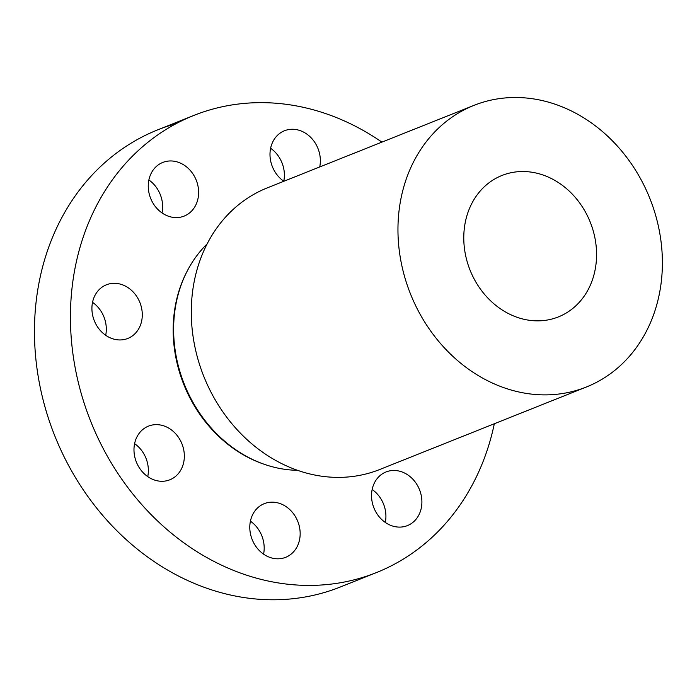 <?xml version="1.0" encoding="UTF-8"?>
<svg xmlns="http://www.w3.org/2000/svg" width="697" height="697" viewBox="0 0 697 697"><rect width="100%" height="100%" fill="white"/><g stroke="black" fill="none" stroke-linecap="round" stroke-linejoin="round"><path stroke-width="1.05" d="M494.33 423.75A246.137 209.187 -111.8 0 1 376.336 572.62L340.354 586.987A246.137 209.187 -111.8 0 1 135.079 547.293A246.137 209.187 -111.8 0 1 34.85 316.961A246.137 209.187 -111.8 0 1 157.844 129.799A246.137 209.187 -111.8 0 1 176.228 123.604M372.154 489.494A28.882 24.543 -111.8 0 1 385.302 522.445M250.415 521.19A28.882 24.543 -111.8 0 1 263.571 554.141M134.591 443.667A28.882 24.543 -111.8 0 1 147.747 476.617M92.535 302.332A28.882 24.543 -111.8 0 1 103.914 316.865A28.882 24.543 -111.8 0 1 105.691 335.283M148.879 179.983A28.882 24.543 -111.8 0 1 162.026 212.925M270.61 148.278A28.882 24.543 -111.8 0 1 283.766 181.229M376.336 572.62A246.137 209.187 -111.8 0 1 171.053 532.926A246.137 209.187 -111.8 0 1 70.824 302.603A246.137 209.187 -111.8 0 1 193.827 115.441A246.137 209.187 -111.8 0 1 381.912 142.127M565.441 187.754A76.139 64.708 -111.8 0 1 596.449 259.005A76.139 64.708 -111.8 0 1 558.402 316.9A76.139 64.708 -111.8 0 1 494.896 304.624A76.139 64.708 -111.8 0 1 463.897 233.373A76.139 64.708 -111.8 0 1 501.945 175.478A76.139 64.708 -111.8 0 1 565.441 187.754M459.933 362.553A151.615 128.858 -111.8 0 1 398.196 220.67A151.615 128.858 -111.8 0 1 473.96 105.378A151.615 128.858 -111.8 0 1 600.413 129.834A151.615 128.858 -111.8 0 1 662.15 271.708A151.615 128.858 -111.8 0 1 586.386 387.001A151.615 128.858 -111.8 0 1 459.933 362.553M586.386 387.001L379.717 469.508A151.615 128.858 -111.8 0 1 253.264 445.052A151.615 128.858 -111.8 0 1 191.527 303.169A151.615 128.858 -111.8 0 1 267.291 187.876L473.96 105.378M297.514 470.309A129.302 109.891 -111.8 0 1 226.49 442.743A129.302 109.891 -111.8 0 1 207.14 243.906M420.413 511.302A28.882 24.543 -111.8 0 1 407.423 525.608A28.882 24.543 -111.8 0 1 379.76 517.47A28.882 24.543 -111.8 0 1 373.017 486.279A28.882 24.543 -111.8 0 1 386.007 471.965A28.882 24.543 -111.8 0 1 413.669 480.111A28.882 24.543 -111.8 0 1 420.413 511.302M285.709 557.304A28.882 24.543 -111.8 0 1 285.692 557.312A28.882 24.543 -111.8 0 1 252.192 539.6A28.882 24.543 -111.8 0 1 264.25 503.67A28.882 24.543 -111.8 0 1 264.276 503.661A28.882 24.543 -111.8 0 1 297.767 521.373A28.882 24.543 -111.8 0 1 285.709 557.304M150.63 478.369A28.882 24.543 -111.8 0 1 134.007 451.116A28.882 24.543 -111.8 0 1 148.452 426.137A28.882 24.543 -111.8 0 1 167.689 427.549A28.882 24.543 -111.8 0 1 184.313 454.81A28.882 24.543 -111.8 0 1 169.868 479.78A28.882 24.543 -111.8 0 1 150.63 478.369M94.313 320.751A28.882 24.543 -111.8 0 1 106.397 284.803A28.882 24.543 -111.8 0 1 139.888 302.507A28.882 24.543 -111.8 0 1 127.812 338.446A28.882 24.543 -111.8 0 1 94.313 320.751M149.742 176.759A28.882 24.543 -111.8 0 1 162.732 162.453A28.882 24.543 -111.8 0 1 190.394 170.591A28.882 24.543 -111.8 0 1 197.138 201.781A28.882 24.543 -111.8 0 1 184.147 216.096A28.882 24.543 -111.8 0 1 156.485 207.95A28.882 24.543 -111.8 0 1 149.742 176.759M283.827 181.272A28.882 24.543 -111.8 0 1 269.992 154.02A28.882 24.543 -111.8 0 1 284.454 130.757A28.882 24.543 -111.8 0 1 284.472 130.757A28.882 24.543 -111.8 0 1 310.984 137.649A28.882 24.543 -111.8 0 1 319.723 166.949M264.259 464.289A128.318 109.054 -111.8 0 1 225.636 442.508A128.318 109.054 -111.8 0 1 187.171 271.168M193.827 115.441L157.844 129.799"/></g></svg>
